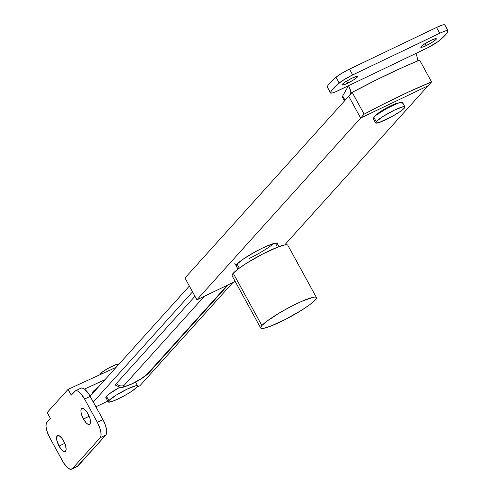 <?xml version="1.0" encoding="UTF-8"?>
<svg xmlns="http://www.w3.org/2000/svg" width="494" height="494" viewBox="0 0 494 494"><rect width="100%" height="100%" fill="white"/><g stroke="black" fill="none" stroke-linecap="round" stroke-linejoin="round"><path stroke-width="0.74" d="M236.212 265.914A23.409 3.236 -28.7 0 1 262.839 247.902L254.848 252.02L243.777 258.739L237.077 264.086L236.237 265.957M375.619 115.602A13.542 1.871 -28.7 0 1 390.921 105.728L381.843 110.724L378.231 113.175L375.545 115.744M444.81 25.145L444.359 24.7L442.698 24.966L436.542 27.454L439.722 33.265A13.375 1.846 -28.7 0 1 447.972 30.708A13.375 1.846 -28.7 0 1 447.996 30.955A66.888 9.244 -28.7 0 1 439.283 40.625A13.375 1.846 -28.7 0 1 425.785 48.733L415.979 53.426L417.455 58.23L417.294 60.249L416.535 61.596L417.294 60.249L417.455 58.23L415.979 53.426L348.542 85.703L350.944 92.008L350.857 93.026L349.542 95.33L350.857 93.026L352.197 92.39L348.715 96.256L360.645 118.047L428.082 85.771L284.686 244.944L431.565 81.899L419.634 60.114A133.769 18.482 151.3 0 0 352.197 92.39L364.127 114.176L196.896 299.815L235.206 281.481L196.896 299.815L184.966 278.023L196.896 299.815L360.645 118.047L428.082 85.771L360.645 118.047L348.715 96.256L360.645 118.047L428.082 85.771L431.565 81.899L419.634 60.114L404.172 66.752L378.867 78.676L352.197 92.39L364.127 114.176A133.769 18.482 -28.7 0 1 431.565 81.899L407.902 92.273L381.992 104.87L364.127 114.176L360.645 118.047L348.715 96.256L184.966 278.023L352.197 92.39L350.857 93.026L350.536 90.26L348.542 85.703L335.278 91.933L332.573 92.884L330.523 93.02L331.283 90.952L335.673 86.08L341.706 81.164L350.771 75.866L439.722 33.265L444.637 31.171L447.545 30.511L447.996 30.955L447.169 32.715L445.421 34.932L438.135 41.515L427.681 47.801L338.73 90.402A13.375 1.846 -28.7 0 1 330.48 92.958A13.375 1.846 -28.7 0 1 330.455 92.711A66.888 9.244 -28.7 0 1 339.168 83.041L335.988 77.231L329.844 82.918L328.102 85.141L327.343 87.21M276.412 245.259L277.227 244.116M277.251 243.381L274.967 243.227L272.744 243.814L262.839 247.902A23.409 3.236 -28.7 0 1 277.276 243.431L279.036 246.636M398.812 102.937L395.009 103.938L390.921 105.728A13.542 1.871 -28.7 0 1 398.757 102.931M249.056 258.535A23.409 3.236 151.3 0 0 273.59 243.561M148.787 373.032A6.688 6.163 -138 0 1 146.965 374.403A13.591 1.877 -28.7 0 1 132.003 383.801A6.688 2.433 64.4 0 1 131.694 384.029A6.688 2.433 -115.6 0 0 132.003 383.801L141.117 378.787L146.965 374.403L227.24 285.291L146.965 374.403A6.688 6.163 42 0 0 148.75 373.069C144.964 376.724 139.283 380.374 131.713 384.023C123.432 387.376 119.61 388.519 120.252 387.444L115.621 385.227L116.3 383.585A20.063 2.773 151.3 0 0 115.652 385.258M189.356 286.045L90.124 396.194L189.356 286.045M93.31 402.005L192.537 291.855L93.31 402.005M232.822 282.617L139.919 385.752L136.962 387.166L139.919 385.752L232.822 282.617M107.809 401.122L95.935 406.803L107.809 401.122M194.957 296.27L116.3 383.585A6.688 6.163 42 0 0 124.124 385.332L123.642 386.425L124.97 386.512L132.003 383.801A13.591 1.877 -28.7 0 1 124.124 385.332A6.688 6.163 -138 0 1 116.3 383.585L194.957 296.27M204.405 296.221L124.124 385.332L204.405 296.221M88.031 413.892A8.861 3.223 64.4 0 1 89.55 424.451A8.861 3.223 64.4 0 1 83.418 419.017L89.037 416.331A8.861 3.223 -115.6 0 0 89.519 417.171L87.549 413.052A8.861 3.223 -115.6 0 0 89.037 416.331L83.418 419.017L86.147 422.864L87.944 424.284L89.408 424.507L89.939 424.155L90.513 421.438L89.988 418.603L88.031 413.892L86.246 411.144L83.505 408.631L82.041 408.408L81.14 409.403L80.936 411.477L81.461 414.312L83.418 419.017A8.861 3.223 64.4 0 1 81.899 408.464A8.861 3.223 64.4 0 1 88.031 413.892M63.646 440.969A8.861 3.223 64.4 0 1 65.165 451.522A8.861 3.223 64.4 0 1 59.027 446.088L64.646 443.402A8.861 3.223 -115.6 0 0 65.134 444.242L63.164 440.129A8.861 3.223 -115.6 0 0 64.646 443.402L59.027 446.088L61.762 449.935L63.559 451.355L65.023 451.578L65.554 451.226L66.116 449.664L65.597 445.674L64.424 442.519L61.855 438.215L59.113 435.702L57.656 435.48L56.557 437.394L56.724 439.895L59.027 446.088A8.861 3.223 64.4 0 1 57.508 435.535A8.861 3.223 64.4 0 1 63.646 440.969M84.468 389.093L105.006 379.676L84.468 389.093M77.138 466.546L105.809 435.078A13.375 4.866 -115.6 0 0 102.931 419.585L97.312 422.277L99.479 427.02L100.788 431.626L101.042 435.399L100.189 437.764L72.322 468.707L70.5 469.3L67.993 468.034L63.782 463.144L49.746 437.709L46.8 430.601L46.004 426.328L46.313 423.197L50.351 418.35L47.171 412.546L68.079 389.34L71.26 395.151L75.545 390.748L77.749 391.094L80.466 393.23L84.585 399.035L97.312 422.277L102.931 419.585L90.211 396.342L84.585 399.035L97.312 422.277A13.375 4.866 64.4 0 1 100.189 437.764L105.809 435.078L106.371 434.096L106.414 428.934L105.105 424.327L102.931 419.585L88.901 394.15L84.69 389.26L82.177 387.994L80.93 388.154M75.329 390.834A13.375 4.866 64.4 0 1 84.585 399.035L90.211 396.342A13.375 4.866 -115.6 0 0 80.948 388.148L75.329 390.834A13.375 4.866 64.4 0 0 74.742 391.279L71.26 395.151L68.079 389.34L116.164 367.295L68.079 389.34L47.171 412.546L50.351 418.35L46.868 422.222A13.375 4.866 64.4 0 0 49.746 437.709L62.472 460.951A13.375 4.866 64.4 0 0 71.735 469.152L77.354 466.46A13.375 4.866 -115.6 0 0 77.941 466.015L72.322 468.707L100.189 437.764L105.809 435.078L77.941 466.015L72.322 468.707A13.375 4.866 64.4 0 1 71.735 469.152M118.418 364.788L118.196 364.374A10.034 1.389 151.3 0 0 110.384 367.098A10.034 1.389 151.3 0 0 100.967 373.229L101.418 374.057L100.967 373.229A10.034 1.389 151.3 0 0 100.597 374.014L100.776 374.347M106.426 397.812L105.883 397.596L105.901 397.071L106.482 396.256L109.217 393.897L119.672 387.37A16.722 2.309 151.3 0 0 106.482 396.256L108.865 400.615A16.722 2.309 -28.7 0 1 124.568 390.396A16.722 2.309 -28.7 0 1 137.585 385.857A16.722 2.309 -28.7 0 1 136.962 387.166L132.176 390.982L127.1 394.175L118.56 398.726L111.49 401.647L108.266 401.955L108.865 400.615L106.482 396.256A16.722 2.309 151.3 0 0 105.864 397.565L108.248 401.918A16.722 2.309 -28.7 0 1 108.865 400.615L116.059 395.225L127.273 389.056L135.93 385.715L137.56 385.826L136.962 387.166A16.722 2.309 -28.7 0 1 121.265 397.38A16.722 2.309 -28.7 0 1 108.248 401.918M134.578 382.807L135.158 381.992M117.825 365.159L118.171 364.671M118.183 364.356L115.034 364.973L106.883 369.024L101.634 372.587L100.615 373.717L100.937 374.162M92.477 393.767L92.156 393.119L92.73 391.995L98.318 387.105A26.756 3.699 151.3 0 0 92.211 393.52L92.335 393.743M404.926 106.84L402.536 102.48A16.722 2.309 151.3 0 0 389.525 107.019A16.722 2.309 151.3 0 0 373.822 117.239L376.206 121.592A16.722 2.309 -28.7 0 1 391.909 111.378A16.722 2.309 -28.7 0 1 404.926 106.84A16.722 2.309 -28.7 0 1 404.308 108.149L399.516 111.965L391.606 116.763L378.83 122.623L375.607 122.932L376.206 121.592L373.822 117.239A16.722 2.309 151.3 0 0 373.205 118.541L375.588 122.901A16.722 2.309 -28.7 0 1 376.206 121.592L383.4 116.207L394.613 110.038L403.271 106.698L404.901 106.809L404.308 108.149A16.722 2.309 -28.7 0 1 388.605 118.362A16.722 2.309 -28.7 0 1 375.588 122.901M401.918 103.789L402.499 102.974M402.517 102.449L400.887 102.338L397.269 103.474L386.518 108.618L376.558 114.874L373.822 117.239L373.242 118.054L373.223 118.572L373.767 118.788M347.578 83.22L346.485 81.226L347.578 83.22L353.519 79.954L357.335 77.095L357.65 76.385L356.785 76.329L352.197 78.095A8.861 1.223 -28.7 0 1 357.662 76.403A8.861 1.223 -28.7 0 1 347.578 83.22A8.861 1.223 -28.7 0 1 342.114 84.919A8.861 1.223 -28.7 0 1 352.197 78.095L346.251 81.368L342.441 84.227L342.126 84.931L342.99 84.993L347.578 83.22M426.254 45.565L425.161 43.571L426.254 45.565L432.194 42.299L436.011 39.44L436.326 38.73L435.461 38.674L430.873 40.44A8.861 1.223 -28.7 0 1 436.338 38.748A8.861 1.223 -28.7 0 1 426.254 45.565A8.861 1.223 -28.7 0 1 420.789 47.257L422.506 47.115L426.254 45.565M447.972 30.708L444.791 24.898A13.375 1.846 151.3 0 0 436.542 27.454L439.722 33.265L352.66 74.934L349.48 69.123L436.542 27.454L347.591 70.055L341.867 73.223L335.988 77.231A66.888 9.244 151.3 0 0 327.275 86.901L330.455 92.711L327.275 86.901A13.375 1.846 151.3 0 0 327.294 87.148L330.48 92.958M430.873 40.44L423.654 44.546L420.802 47.276A8.861 1.223 -28.7 0 1 430.873 40.44M347.072 86.055L347.677 87.216L342.7 95.953L342.478 97.244M347.214 86.339L347.677 87.216L342.7 95.953L345.078 100.294L342.7 95.953A33.444 4.619 151.3 0 0 342.472 97.232L344.497 100.93M352.66 74.934L349.48 69.123A13.375 1.846 151.3 0 0 335.988 77.231L339.168 83.041A13.375 1.846 -28.7 0 1 352.66 74.934M239.294 268.131L237.077 264.086L239.294 268.131M233.131 276.208L232.1 275.8L232.131 274.806L233.23 273.256L261.863 325.552L233.23 273.256A31.77 4.39 151.3 0 0 232.057 275.738L260.69 328.035A31.77 4.39 -28.7 0 1 261.863 325.552A31.77 4.39 -28.7 0 1 291.695 306.138A31.77 4.39 -28.7 0 1 316.426 297.518A31.77 4.39 -28.7 0 1 315.252 300A31.77 4.39 -28.7 0 1 285.421 319.408A31.77 4.39 -28.7 0 1 260.69 328.035M316.426 297.518L287.792 245.222A31.77 4.39 151.3 0 0 263.067 253.848A31.77 4.39 151.3 0 0 233.23 273.256L238.429 268.767L246.901 263.018L262.833 253.965L277.789 247.105L284.655 244.95L286.718 244.752L287.755 245.16M315.252 300L310.053 304.489L301.581 310.238L285.649 319.291L270.693 326.151L263.833 328.306L261.764 328.504L260.727 328.096L260.764 327.096L261.863 325.552L267.063 321.063L280.604 312.239L291.466 306.261L301.877 301.272L313.282 297.246L315.351 297.048L316.382 297.456L316.351 298.45L315.252 300M228.271 284.797L148.75 373.069M137.579 385.857L135.517 382.09M237.966 269.119L234.619 263.006"/></g></svg>
